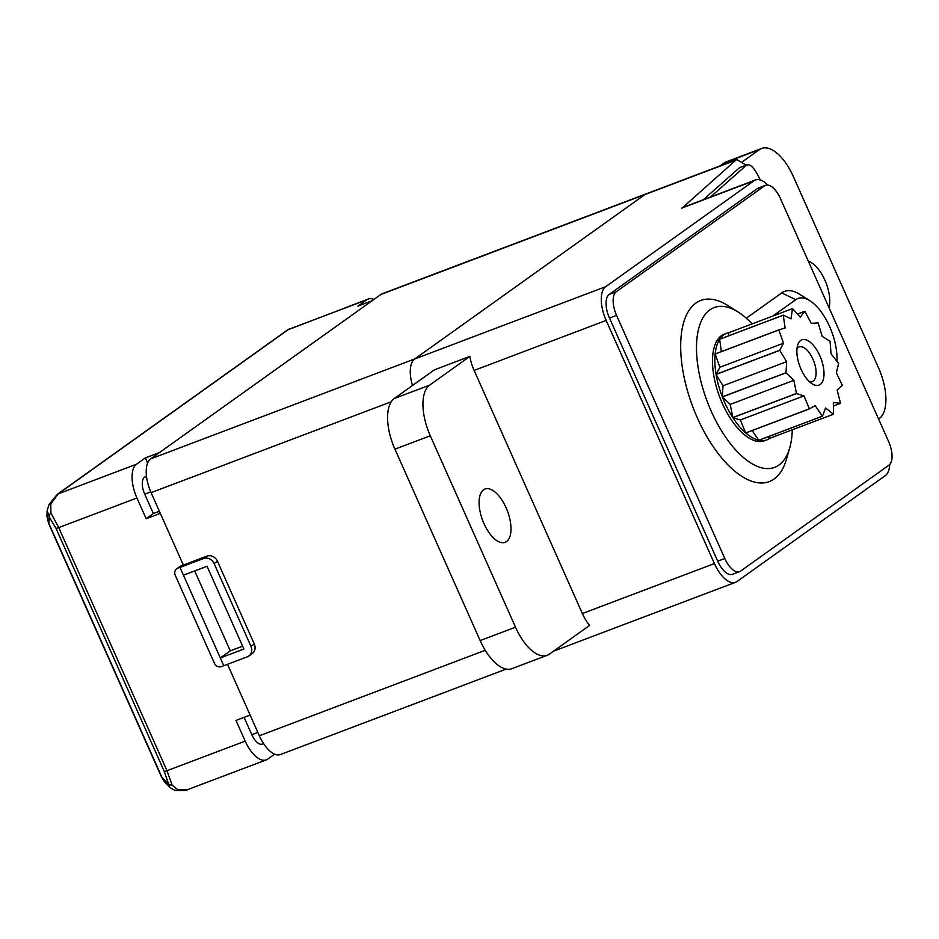 <?xml version="1.0" encoding="UTF-8"?>
<svg xmlns="http://www.w3.org/2000/svg" width="939" height="939" viewBox="0 0 939 939"><rect width="100%" height="100%" fill="white"/><g stroke="black" fill="none" stroke-linecap="round" stroke-linejoin="round"><path stroke-width="1.41" d="M391.211 401.775L151.097 492.646L183.34 565.067L180.018 567.438L183.469 575.196L207.05 566.276L243.905 649.037L220.325 657.957L230.29 650.844L194.713 570.947M220.325 657.957L223.775 665.716L247.356 656.795A8.545 7.512 -125.5 0 0 248.87 655.997A8.545 7.512 -125.5 0 0 250.971 646.361L214.127 563.6A8.545 7.512 -125.5 0 0 203.599 558.517L180.018 567.438L223.775 665.716L221.416 666.608A5.693 5 -125.5 0 1 214.397 663.227L175.253 575.278A5.693 5 -125.5 0 1 176.649 568.87L179.971 566.499A5.693 5 54.5 0 1 180.981 565.959L206.92 556.146L203.599 558.517M274.693 754.158L267.779 759.088A28.475 13.252 69.3 0 1 266.347 759.862A28.475 13.252 69.3 0 1 245.196 741.129L235.982 720.436L250.126 715.084L227.52 664.307L259.34 735.777A28.475 13.252 -110.7 0 0 280.491 754.51L506.238 669.073M380.87 294.482A28.475 13.252 -110.7 0 1 382.314 293.707L646.396 193.774A28.475 13.252 69.3 0 0 644.952 194.549L414.733 358.944A28.475 13.252 69.3 0 0 412.491 385.495A28.475 13.252 -110.7 0 1 414.733 358.944L150.651 458.878L380.87 294.482L644.952 194.549A28.475 13.252 -110.7 0 1 646.396 193.774L736.575 159.653M151.097 492.646A28.475 13.252 -110.7 0 1 150.651 458.878M230.29 650.844L242.626 646.173M248.87 655.997L252.192 653.626A8.545 7.512 -125.5 0 0 254.293 643.99L217.449 561.229A8.545 7.512 -125.5 0 0 206.92 556.146M682.723 207.519L735.847 160.158L644.952 194.549L414.733 358.944L605.714 286.665L754.029 180.758A28.475 13.252 69.3 0 1 755.472 179.995A28.475 13.252 69.3 0 1 767.75 185.053M878.599 419.052L879.233 418.606A42.724 19.872 69.3 0 0 878.564 367.947L793.349 176.555A42.724 19.872 69.3 0 0 761.623 148.456A42.724 19.872 69.3 0 0 759.463 149.606L742.714 161.567M808.397 261.371A28.475 13.252 -110.7 0 1 824.888 280.151A28.475 13.252 -110.7 0 1 829.043 307.746M759.463 149.606L724.098 162.987A42.724 19.872 -110.7 0 1 726.258 161.837L761.623 148.456M724.098 162.987L719.99 165.921M605.714 286.665A28.475 13.252 -110.7 0 0 606.16 320.434L714.415 563.576A28.475 13.252 -110.7 0 0 735.554 582.297A28.475 13.252 -110.7 0 0 736.998 581.534L885.313 475.627A28.475 13.252 69.3 0 0 889.738 464.465M757.491 188.528A19.93 9.273 -110.7 0 1 758.489 187.988L765.567 185.312A19.93 9.273 69.3 0 0 764.557 185.852L616.242 291.759A19.93 9.273 69.3 0 0 616.559 315.387L609.481 318.063A19.93 9.273 -110.7 0 1 609.165 294.435L757.491 188.528L764.557 185.852M616.559 315.387L724.802 558.517A19.93 9.273 69.3 0 0 739.603 571.64L732.537 574.316A19.93 9.273 -110.7 0 1 717.725 561.205L609.481 318.063M765.567 185.312A19.93 9.273 69.3 0 1 780.368 198.422L888.623 441.553A19.93 9.273 69.3 0 1 888.928 465.192L740.613 571.1A19.93 9.273 69.3 0 1 739.603 571.64M752.127 323.873A85.437 39.743 69.3 0 0 738.23 312.088L727.971 305.609A96.834 45.049 69.3 0 0 680.693 344.249A96.834 45.049 69.3 0 0 725.272 462.047A96.834 45.049 69.3 0 0 786.283 459.711L789.676 448.056A85.437 39.743 69.3 0 0 792.293 429.804M836.907 361.245A42.724 19.872 69.3 0 0 809.946 300.773L799.688 294.294A54.11 25.177 69.3 0 0 781.729 292.898L746.294 318.204M738.23 312.088A85.437 39.743 69.3 0 0 696.515 346.186A85.437 39.743 69.3 0 0 735.847 450.121A85.437 39.743 69.3 0 0 789.676 448.056M809.946 300.773A42.724 19.872 69.3 0 0 795.767 299.67L772.856 316.032M822.505 416.177L758.841 440.274A56.962 26.492 69.3 0 0 766.94 439.851L764.581 440.743A56.962 26.492 -110.7 0 1 722.279 403.277A56.962 26.492 -110.7 0 1 724.262 334.202L726.622 333.31A56.962 26.492 69.3 0 0 723.746 334.847A56.962 26.492 69.3 0 0 719.661 339.237L783.326 315.14A56.962 26.492 69.3 0 0 783.29 315.199L785.086 328.028L778.795 329.882A56.962 26.492 69.3 0 0 778.795 329.976L783.549 343.181L719.884 367.278L715.131 354.062A56.962 26.492 69.3 0 0 716.081 374.344L779.746 350.259A56.962 26.492 69.3 0 0 779.757 350.364L786.659 361.679L723.007 385.776L716.105 374.45A56.962 26.492 69.3 0 0 722.337 396.833L785.99 372.748A56.962 26.492 69.3 0 0 786.037 372.853L793.889 380.318L730.225 404.404L722.373 396.939A56.962 26.492 69.3 0 0 732.807 417.55L796.472 393.464A56.962 26.492 69.3 0 0 796.53 393.547L803.984 395.871L740.319 419.956L732.866 417.644A56.962 26.492 69.3 0 0 745.707 432.914L809.371 408.817A56.962 26.492 69.3 0 0 809.43 408.876L815.181 405.648L822.447 416.165A56.962 26.492 69.3 0 0 822.505 416.177L825.569 407.96L833.445 414.228A56.962 26.492 69.3 0 0 833.468 414.216A56.962 26.492 69.3 0 0 833.492 414.205L833.339 402.42L840.475 403.347A56.962 26.492 69.3 0 0 840.499 403.277L837.142 389.967L842.306 385.401A56.962 26.492 69.3 0 0 842.295 385.307L836.344 372.76L838.621 363.499A56.962 26.492 69.3 0 0 838.597 363.381L831.05 353.78L830.076 341.409A56.962 26.492 69.3 0 0 830.017 341.303L822.2 336.303L818.127 322.969A56.962 26.492 69.3 0 0 818.057 322.899L811.319 323.356L804.852 311.361A56.962 26.492 69.3 0 0 804.782 311.325L800.274 317.171L792.539 308.591A56.962 26.492 69.3 0 0 792.481 308.602L791.002 318.826L783.326 315.14M469.84 356.409L434.475 369.802L394.251 398.523L429.628 385.131A42.724 19.872 69.3 0 0 430.297 435.79L515.511 627.193A42.724 19.872 69.3 0 0 547.237 655.293A42.724 19.872 69.3 0 0 549.385 654.131L589.61 625.409A28.475 13.252 -110.7 0 1 582.368 613.531L474.125 370.4A28.475 13.252 -110.7 0 1 469.84 356.409L429.628 385.131M547.237 655.293L511.861 668.674A42.724 19.872 -110.7 0 1 480.146 640.574L394.932 449.171A42.724 19.872 -110.7 0 1 394.251 398.523M506.109 507.776A28.475 13.252 69.3 0 0 484.958 489.043A28.475 13.252 69.3 0 0 483.972 523.586A28.475 13.252 69.3 0 0 505.123 542.319A28.475 13.252 69.3 0 0 506.109 507.776M735.847 160.158L736.822 159.536L746.188 165.147M740.225 167.4L746.458 165.205L710.53 196.99M703.37 199.702L739.298 167.917M760.179 179.959L759.651 178.762C754.404 167.823 750.003 163.304 746.458 165.205L747.139 164.771M164.701 782.011L161.872 777.21L48.898 523.481L46.95 516.133L47.15 510.593L49.145 516.908L56.047 528.387L164.302 771.518L169.666 787.152M178.093 789.887A5.693 2.617 95.9 0 1 176.849 790.392C183.316 790.685 187.025 790.392 187.988 789.511L178.093 789.887L172.107 785.121A5.693 4.19 173.5 0 1 167.741 783.29L161.872 777.21A5.693 0.61 -24 0 1 161.567 777.152L48.593 523.41A5.693 0.61 -24 0 0 48.898 523.481L49.145 516.908A5.693 3.31 141.5 0 1 50.917 512.929L58.734 527.589A5.693 0.61 156 0 1 56.047 528.387M245.196 741.129L166.989 770.719L172.107 785.121M176.649 568.87A5.693 5 -125.5 0 1 177.659 568.33L183.34 565.067L160.311 513.328L146.167 518.692L136.953 497.999A28.475 13.252 69.3 0 1 136.507 464.23L58.288 493.82L50.8 503.973L50.917 512.929M50.8 503.973A5.693 2.007 -148.6 0 0 49.086 504.384A5.693 2.007 -148.6 0 0 49.086 504.396L47.15 510.593M289.811 328.709L288.519 329.425A5.693 5 -125.5 0 0 287.51 329.965L368.17 299.06A28.475 13.252 69.3 0 0 366.726 299.834L357.876 306.149L372.02 300.797L159.501 452.551L145.357 457.903L136.507 464.23M373.968 299.412A28.475 13.252 69.3 0 0 368.17 299.06M159.384 511.262L153.35 513.551L144.723 494.149A14.238 6.62 -110.7 0 1 144.5 477.27L146.437 475.885M147.623 462.986L145.357 457.903M146.167 518.692L153.35 513.551M244.105 717.361L251.816 734.697A14.238 6.62 69.3 0 0 262.392 744.064L263.589 743.606M766.94 439.851A56.962 26.492 69.3 0 0 769.78 438.325L833.445 414.228M809.43 408.876L745.766 432.961A56.962 26.492 69.3 0 0 758.782 440.262L822.447 416.165M732.866 417.644L796.53 393.547M722.373 396.939L786.037 372.853M716.105 374.45L779.757 350.364M715.131 354.062L778.795 329.976M721.352 351.62L719.626 339.296A56.962 26.492 69.3 0 0 715.142 353.968L778.795 329.882M719.626 339.296L783.29 315.199M728.347 335.951L728.828 332.699A56.962 26.492 69.3 0 0 726.622 333.31M728.828 332.699L792.481 308.602M797.493 314.084L804.782 311.325M833.386 406.035L840.475 403.347M809.371 408.817L803.984 395.871M796.472 393.464L793.889 380.318M785.99 372.748L786.659 361.679M779.746 350.259L783.549 343.181M800.65 340.505A24.203 11.256 -110.7 0 1 819.853 355.764A24.203 11.256 -110.7 0 1 820.228 384.474A24.203 11.256 -110.7 0 1 812.188 383.84A24.203 11.256 -110.7 0 1 797.61 345.317A24.203 11.256 -110.7 0 1 800.65 340.505M796.976 348.78A18.51 8.615 -110.7 0 1 798.244 347.453A18.51 8.615 -110.7 0 1 799.171 346.961A18.51 8.615 -110.7 0 1 813.362 360.165A18.51 8.615 -110.7 0 1 813.209 381.081A18.51 8.615 -110.7 0 1 812.27 381.586A18.51 8.615 -110.7 0 1 809.418 381.668M769.78 438.325L767.914 436.835M758.782 440.262L752.092 430.567M745.707 432.914L740.319 419.956M732.807 417.55L730.225 404.404M722.337 396.833L723.007 385.776M716.081 374.344L719.884 367.278M485.228 650.293L259.34 735.777M254.293 643.99L250.971 646.361M217.449 561.229L214.127 563.6M616.242 291.759L609.165 294.435M724.802 558.517L717.725 561.205M795.767 299.67L781.729 292.898M681.573 208.188L754.029 180.758M606.16 320.434L474.125 370.4M480.146 640.574L515.511 627.193M714.415 563.576L582.368 613.531M394.932 449.171L430.297 435.79M136.953 497.999L58.734 527.589L166.989 770.719A5.693 0.61 156 0 1 164.302 771.518M366.726 299.834L288.519 329.425L58.288 493.82A5.693 5 -125.5 0 0 57.279 494.36A5.693 5 -125.5 0 0 57.256 494.384L49.086 504.396M150.756 491.86L144.723 494.149M146.507 476.507L144.5 477.27M177.659 568.33L180.981 565.959M257.849 732.408L251.816 734.697M682.547 207.589L755.472 179.995M735.554 582.297L553.494 651.197M739.979 167.494L746.975 164.853M164.654 781.952L161.567 777.152M48.593 523.41L46.95 516.133M266.347 759.862L187.988 789.511M169.701 787.175C172.846 789.582 175.241 790.65 176.849 790.392M169.607 787.082L164.642 781.952M287.51 329.965L57.279 494.36"/></g></svg>
